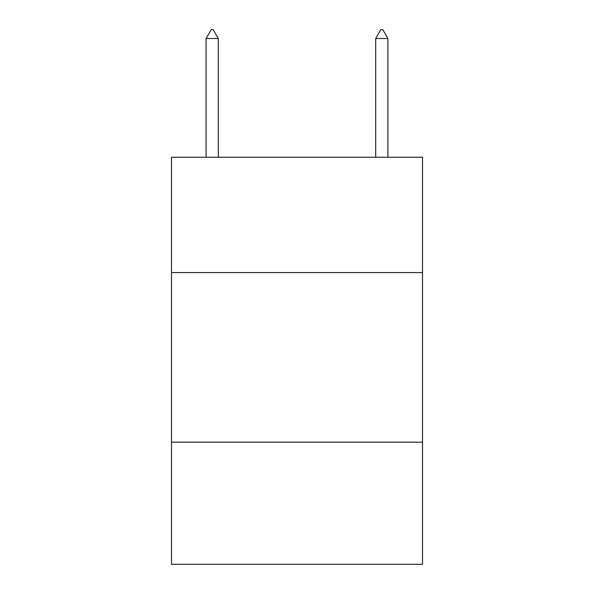 <?xml version="1.0" encoding="UTF-8"?>
<svg xmlns="http://www.w3.org/2000/svg" width="594" height="594" viewBox="0 0 594 594"><rect width="100%" height="100%" fill="white"/><g stroke="black" fill="none" stroke-linecap="round" stroke-linejoin="round"><path stroke-width="0.89" d="M422.512 272.579L422.512 157.247L171.488 157.247L171.488 272.579L422.512 272.579L422.512 564.3L171.488 564.3L171.488 272.579M422.512 442.181L171.488 442.181M218.302 38.521L213.216 29.7L211.182 29.7L206.088 38.521L218.302 38.521L218.302 157.247M206.088 38.521L206.088 157.247M380.784 29.7L382.818 29.7L387.912 38.521L375.698 38.521L380.784 29.7M387.912 157.247L387.912 38.521M375.698 157.247L375.698 38.521"/></g></svg>
